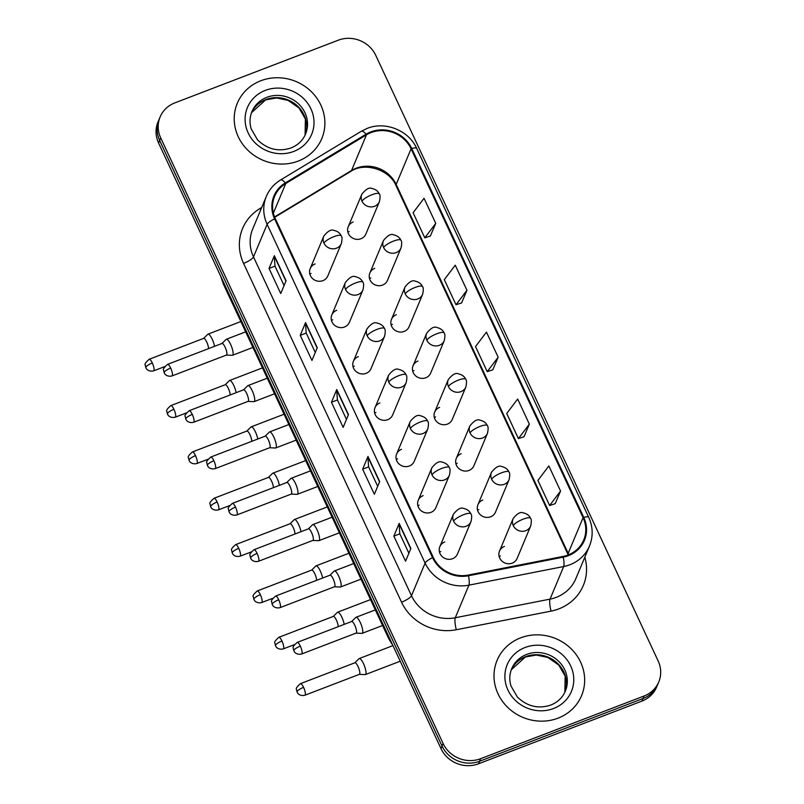 <?xml version="1.0" encoding="UTF-8"?>
<svg xmlns="http://www.w3.org/2000/svg" width="804" height="804" viewBox="0 0 804 804"><rect width="100%" height="100%" fill="white"/><g stroke="black" fill="none" stroke-linecap="round" stroke-linejoin="round"><path stroke-width="1.21" d="M336.695 310.274A9.537 8.894 22.7 0 0 331.801 314.957A9.537 8.894 22.7 0 0 334.102 324.846A9.537 8.894 22.7 0 0 344.504 327.007A9.537 8.894 22.7 0 0 349.398 322.324L362.976 289.862A9.537 8.894 22.7 0 1 358.081 294.545A9.537 8.894 22.7 0 1 345.579 289.48A9.537 2.412 -25 0 1 355.509 282.998A9.537 2.412 155 0 1 362.825 282.154C361.589 279.35 359.167 277.551 355.569 276.747C352.856 275.44 349.459 277.36 345.378 282.495A9.537 8.894 22.7 0 0 345.579 289.48M331.449 320.414A9.537 8.894 -157.3 0 1 332.705 319.821M358.313 356.614A9.537 8.894 22.7 0 0 353.408 361.297A9.537 8.894 22.7 0 0 355.71 371.197A9.537 8.894 22.7 0 0 366.111 373.347A9.537 8.894 22.7 0 0 371.006 368.664L384.593 336.203A9.537 8.894 22.7 0 1 379.689 340.886A9.537 8.894 22.7 0 1 367.187 335.821A9.537 2.412 -25 0 1 377.116 329.338A9.537 2.412 155 0 1 384.433 328.494C383.196 325.69 380.774 323.891 377.176 323.087C374.463 321.781 371.076 323.7 366.986 328.846A9.537 8.894 22.7 0 0 367.187 335.821M353.056 366.765A9.537 8.894 -157.3 0 1 354.313 366.162M379.92 402.955A9.537 8.894 22.7 0 0 375.016 407.638A9.537 8.894 22.7 0 0 377.317 417.537A9.537 8.894 22.7 0 0 387.719 419.688A9.537 8.894 22.7 0 0 392.623 415.005L406.201 382.543A9.537 8.894 22.7 0 1 401.296 387.226A9.537 8.894 22.7 0 1 388.794 382.161A9.537 2.412 -25 0 1 398.734 375.679A9.537 2.412 155 0 1 406.04 374.835C404.804 372.031 402.392 370.232 398.784 369.428C396.081 368.121 392.684 370.041 388.603 375.187A9.537 8.894 22.7 0 0 388.794 382.161M374.664 413.105A9.537 8.894 -157.3 0 1 375.92 412.502M401.528 449.295A9.537 8.894 22.7 0 0 396.633 453.979A9.537 8.894 22.7 0 0 398.935 463.878A9.537 8.894 22.7 0 0 409.326 466.029A9.537 8.894 22.7 0 0 414.231 461.345L427.808 428.884A9.537 8.894 22.7 0 1 422.904 433.567A9.537 8.894 22.7 0 1 410.402 428.502A9.537 2.412 -25 0 1 420.341 422.02A9.537 2.412 155 0 1 427.658 421.175C426.411 418.371 423.999 416.572 420.391 415.768C417.688 414.472 414.291 416.382 410.211 421.527A9.537 8.894 22.7 0 0 410.402 428.502M396.271 459.446A9.537 8.894 -157.3 0 1 397.538 458.843M423.135 495.636A9.537 8.894 22.7 0 0 418.241 500.319A9.537 8.894 22.7 0 0 420.542 510.218A9.537 8.894 22.7 0 0 430.934 512.369A9.537 8.894 22.7 0 0 435.838 507.686L449.416 475.224A9.537 8.894 22.7 0 1 444.522 479.908A9.537 8.894 22.7 0 1 432.019 474.842A9.537 2.412 -25 0 1 441.949 468.36A9.537 2.412 155 0 1 449.265 467.516C448.029 464.712 445.607 462.913 442.009 462.109C439.296 460.813 435.899 462.722 431.818 467.868A9.537 8.894 22.7 0 0 432.019 474.842M417.879 505.786A9.537 8.894 -157.3 0 1 419.145 505.183M444.743 541.976A9.537 8.894 22.7 0 0 439.848 546.66A9.537 8.894 22.7 0 0 442.15 556.559A9.537 8.894 22.7 0 0 452.551 558.71A9.537 8.894 22.7 0 0 457.446 554.026L471.023 521.565A9.537 8.894 22.7 0 1 466.129 526.248A9.537 8.894 22.7 0 1 453.627 521.183A9.537 2.412 -25 0 1 463.556 514.701A9.537 2.412 155 0 1 470.873 513.856C469.636 511.053 467.214 509.254 463.617 508.45C460.903 507.153 457.506 509.073 453.426 514.208A9.537 8.894 22.7 0 0 453.627 521.183M439.497 552.127A9.537 8.894 -157.3 0 1 440.753 551.524M315.088 263.933A9.537 8.894 22.7 0 0 310.193 268.616A9.537 8.894 22.7 0 0 312.495 278.506A9.537 8.894 22.7 0 0 322.896 280.666A9.537 8.894 22.7 0 0 327.791 275.983L341.368 243.522A9.537 8.894 22.7 0 1 336.474 248.205A9.537 8.894 22.7 0 1 323.972 243.14A9.537 2.412 -25 0 1 333.901 236.657A9.537 2.412 155 0 1 341.218 235.813C339.981 233.009 337.559 231.21 333.962 230.406C331.248 229.1 327.851 231.019 323.771 236.155A9.537 8.894 22.7 0 0 323.972 243.14M309.841 274.074A9.537 8.894 -157.3 0 1 311.098 273.481M374.754 268.355A9.537 8.894 22.7 0 0 369.86 273.038A9.537 8.894 22.7 0 0 372.162 282.938A9.537 8.894 22.7 0 0 382.553 285.088A9.537 8.894 22.7 0 0 387.458 280.405L401.035 247.944A9.537 8.894 22.7 0 1 396.141 252.627A9.537 8.894 22.7 0 1 383.639 247.562A9.537 2.412 -25 0 1 393.568 241.079A9.537 2.412 155 0 1 400.884 240.235C399.648 237.431 397.226 235.632 393.628 234.828C390.915 233.532 387.518 235.441 383.438 240.587A9.537 8.894 22.7 0 0 383.639 247.562M369.508 278.506A9.537 8.894 -157.3 0 1 370.765 277.903M396.362 314.696A9.537 8.894 22.7 0 0 391.468 319.379A9.537 8.894 22.7 0 0 393.769 329.278A9.537 8.894 22.7 0 0 404.171 331.429A9.537 8.894 22.7 0 0 409.065 326.746L422.643 294.284A9.537 8.894 22.7 0 1 417.748 298.967A9.537 8.894 22.7 0 1 405.246 293.902A9.537 2.412 -25 0 1 415.176 287.42A9.537 2.412 155 0 1 422.492 286.576C421.256 283.772 418.834 281.973 415.236 281.169C412.522 279.872 409.125 281.792 405.045 286.927A9.537 8.894 22.7 0 0 405.246 293.902M391.116 324.846A9.537 8.894 -157.3 0 1 392.372 324.243M417.979 361.036A9.537 8.894 22.7 0 0 413.075 365.719A9.537 8.894 22.7 0 0 415.377 375.619A9.537 8.894 22.7 0 0 425.778 377.769A9.537 8.894 22.7 0 0 430.673 373.086L444.26 340.625A9.537 8.894 22.7 0 1 439.356 345.308A9.537 8.894 22.7 0 1 426.854 340.253A9.537 2.412 -25 0 1 436.783 333.76A9.537 2.412 155 0 1 444.099 332.916C442.863 330.112 440.441 328.313 436.843 327.509C434.13 326.213 430.743 328.132 426.653 333.268A9.537 8.894 22.7 0 0 426.854 340.253M412.723 371.187A9.537 8.894 -157.3 0 1 413.98 370.584M439.587 407.387A9.537 8.894 22.7 0 0 434.683 412.07A9.537 8.894 22.7 0 0 436.984 421.959A9.537 8.894 22.7 0 0 447.386 424.11A9.537 8.894 22.7 0 0 452.28 419.427L465.868 386.975A9.537 8.894 22.7 0 1 460.963 391.648A9.537 8.894 22.7 0 1 448.461 386.593A9.537 2.412 -25 0 1 458.401 380.111A9.537 2.412 155 0 1 465.707 379.257C464.471 376.453 462.049 374.654 458.451 373.85C455.747 372.553 452.35 374.473 448.27 379.609A9.537 8.894 22.7 0 0 448.461 386.593M434.331 417.527A9.537 8.894 -157.3 0 1 435.587 416.924M461.194 453.727A9.537 8.894 22.7 0 0 456.29 458.411A9.537 8.894 22.7 0 0 458.602 468.3A9.537 8.894 22.7 0 0 468.993 470.451A9.537 8.894 22.7 0 0 473.898 465.767L487.475 433.316A9.537 8.894 22.7 0 1 482.571 437.999A9.537 8.894 22.7 0 1 470.069 432.934A9.537 2.412 -25 0 1 480.008 426.452A9.537 2.412 155 0 1 487.314 425.597C486.078 422.793 483.666 420.994 480.058 420.19C477.355 418.894 473.958 420.814 469.878 425.949A9.537 8.894 22.7 0 0 470.069 432.934M455.938 463.868A9.537 8.894 -157.3 0 1 457.205 463.265M482.802 500.068A9.537 8.894 22.7 0 0 477.908 504.751A9.537 8.894 22.7 0 0 480.209 514.64A9.537 8.894 22.7 0 0 490.601 516.791A9.537 8.894 22.7 0 0 495.505 512.108L509.083 479.656A9.537 8.894 22.7 0 1 504.188 484.34A9.537 8.894 22.7 0 1 491.676 479.274A9.537 2.412 -25 0 1 501.616 472.792A9.537 2.412 155 0 1 508.932 471.938C507.696 469.134 505.274 467.335 501.666 466.531C498.962 465.235 495.565 467.154 491.485 472.29A9.537 8.894 22.7 0 0 491.676 479.274M477.546 510.208A9.537 8.894 -157.3 0 1 478.812 509.615M504.409 546.408A9.537 8.894 22.7 0 0 499.515 551.092A9.537 8.894 22.7 0 0 501.817 560.981A9.537 8.894 22.7 0 0 512.218 563.132A9.537 8.894 22.7 0 0 517.113 558.448L530.69 525.997A9.537 8.894 22.7 0 1 525.796 530.68A9.537 8.894 22.7 0 1 513.294 525.615A9.537 2.412 -25 0 1 523.223 519.133A9.537 2.412 155 0 1 530.539 518.279C529.303 515.475 526.881 513.676 523.283 512.872C520.57 511.575 517.173 513.495 513.093 518.63A9.537 8.894 22.7 0 0 513.294 525.615M499.163 556.549A9.537 8.894 -157.3 0 1 500.42 555.956M353.147 222.015A9.537 8.894 22.7 0 0 348.253 226.698A9.537 8.894 22.7 0 0 350.554 236.597A9.537 8.894 22.7 0 0 360.946 238.748A9.537 8.894 22.7 0 0 365.85 234.064L379.428 201.603A9.537 8.894 22.7 0 1 374.533 206.286A9.537 8.894 22.7 0 1 362.021 201.221A9.537 2.412 -25 0 1 371.961 194.739A9.537 2.412 155 0 1 379.277 193.895C378.041 191.091 375.619 189.292 372.011 188.488C369.307 187.181 365.91 189.101 361.83 194.246A9.537 8.894 22.7 0 0 362.021 201.221M347.891 232.165A9.537 8.894 -157.3 0 1 349.157 231.562M260.828 80.752A45.788 42.692 22.7 0 0 237.311 103.234A45.788 42.692 22.7 0 0 248.366 150.72A45.788 42.692 22.7 0 0 298.274 161.061A45.788 42.692 22.7 0 0 321.791 138.579A45.788 42.692 22.7 0 0 310.736 91.093A45.788 42.692 22.7 0 0 260.828 80.752A45.788 42.692 22.7 0 0 237.311 103.234A45.788 42.692 22.7 0 0 248.366 150.72A45.788 42.692 22.7 0 0 298.274 161.061A45.788 42.692 22.7 0 0 321.791 138.579A45.788 42.692 22.7 0 0 310.736 91.093A45.788 42.692 22.7 0 0 260.828 80.752M520.61 637.853A45.788 42.692 22.7 0 0 497.093 660.335A45.788 42.692 22.7 0 0 508.148 707.811A45.788 42.692 22.7 0 0 558.056 718.153A45.788 42.692 22.7 0 0 581.563 695.671A45.788 42.692 22.7 0 0 570.518 648.195A45.788 42.692 22.7 0 0 520.61 637.853A45.788 42.692 22.7 0 0 497.093 660.335A45.788 42.692 22.7 0 0 508.148 707.811A45.788 42.692 22.7 0 0 558.056 718.153A45.788 42.692 22.7 0 0 581.563 695.671A45.788 42.692 22.7 0 0 570.518 648.195A45.788 42.692 22.7 0 0 520.61 637.853M371.066 132.59A30.522 28.462 -157.3 0 1 411.075 148.79L583.091 517.686A30.522 28.462 -157.3 0 1 583.724 540.027A30.522 28.462 -157.3 0 1 563.071 556.438L468.31 575.061A30.522 28.462 -157.3 0 1 433.276 557.423L275.29 218.628A30.522 28.462 -157.3 0 1 274.656 196.287A30.522 28.462 -157.3 0 1 285.742 183.533L366.473 134.831A30.522 28.462 -157.3 0 1 371.066 132.59M370.755 131.916A31.286 29.165 22.7 0 0 366.051 134.218L285.319 182.92A31.286 29.165 22.7 0 0 274.606 218.889L432.582 557.685A31.286 29.165 22.7 0 0 468.501 575.764L563.262 557.142A31.286 29.165 22.7 0 0 583.774 517.414L411.759 148.529A31.286 29.165 22.7 0 0 370.755 131.916M160.117 116.952L157.986 122.047A28.612 26.683 22.7 0 0 158.579 142.991L440.984 748.604A28.612 26.683 22.7 0 0 478.491 763.8L641.934 701.098L642.999 698.545A28.612 26.683 22.7 0 0 657.702 684.495A28.612 26.683 22.7 0 1 642.999 698.545L479.556 761.257L642.999 698.545L644.064 696.003A28.612 26.683 22.7 0 0 658.767 681.953A28.612 26.683 22.7 0 0 658.174 661.009L375.769 55.396A28.612 26.683 22.7 0 0 338.263 40.2L174.81 102.902A28.612 26.683 22.7 0 0 160.117 116.952A28.612 26.683 22.7 0 0 160.71 137.906L443.115 743.519A28.612 26.683 22.7 0 0 480.621 758.705L644.064 696.003M440.984 748.604L442.049 746.062A28.612 26.683 22.7 0 0 479.556 761.257A28.612 26.683 22.7 0 1 442.049 746.062L159.644 140.449L442.049 746.062L443.115 743.519M159.051 119.505A28.612 26.683 22.7 0 0 159.644 140.449A28.612 26.683 22.7 0 1 159.051 119.505M555.192 503.686L560.559 491.043L548.861 465.948L537.926 480.41L549.624 505.505L555.293 503.646M523.987 436.763L529.354 424.13L517.655 399.035L506.721 413.487L518.419 438.582L524.087 436.733M430.371 236.004L435.748 223.371L424.04 198.276L413.105 212.738L424.803 237.833L430.472 235.974M461.576 302.927L466.953 290.294L455.245 265.199L444.31 279.651L456.009 304.746L461.677 302.897M492.782 369.84L498.158 357.207L486.45 332.112L475.516 346.574L487.214 371.669L492.882 369.81M410.884 548.469L405.558 561.202L393.849 536.107L399.176 523.384L410.884 548.469M317.268 347.72L311.942 360.443L300.244 335.348L305.56 322.625L317.268 347.72M286.063 280.797L280.737 293.53L269.038 268.435L274.365 255.702L286.063 280.797M379.679 481.556L374.352 494.279L362.644 469.184L367.971 456.461L379.679 481.556M348.474 414.633L343.147 427.366L331.449 402.271L336.765 389.538L348.474 414.633M331.449 402.271L337.419 399.98M346.484 419.397L337.399 399.93L336.685 389.94A7.628 1.93 -25 0 1 336.765 389.538M362.644 469.184L368.624 466.893M377.689 486.319L368.604 466.853L367.89 456.863A7.628 1.93 -25 0 1 367.971 456.461M269.038 268.435L275.018 266.144M284.073 285.561L274.988 266.094L274.285 256.104A7.628 1.93 -25 0 1 274.365 255.702M300.244 335.348L306.223 333.057M315.279 352.484L306.193 333.017L305.48 323.027A7.628 1.93 -25 0 1 305.56 322.625M393.849 536.107L399.829 533.816M408.884 553.232L399.809 533.766L399.096 523.786A7.628 1.93 -25 0 1 399.176 523.384M498.158 357.207L487.214 371.669M466.953 290.294L456.009 304.746M435.748 223.371L424.803 237.833M529.354 424.13L518.419 438.582M560.559 491.043L549.624 505.505M641.934 701.098A28.612 26.683 22.7 0 0 656.637 687.048L658.767 681.953M214.557 346.333A8.583 2.221 -111 0 0 212.246 339.308A8.583 2.221 -111 0 0 207.975 334.162A8.583 2.221 -111 0 0 207.764 334.293L203.583 338.394M208.568 348.624A6.201 1.608 -111 0 0 206.759 342.082A6.201 1.608 -111 0 0 203.673 338.363L149.212 359.257C145.715 362.313 144.388 364.232 145.233 365.026L145.815 367.669A6.201 1.568 155 0 1 145.846 367.187A6.201 1.568 -25 0 1 152.298 362.976A6.201 1.608 -111 0 0 149.212 359.257M226.396 355.066L232.245 355.328A8.583 2.221 -111 0 0 232.497 355.288A8.583 2.221 -111 0 0 232.929 354.795A8.583 2.221 -111 0 0 231.07 345.418A8.583 2.221 -111 0 0 226.346 339.258A8.583 2.221 -111 0 0 226.135 339.388L221.954 343.489M226.296 355.066A6.201 1.608 -111 0 0 226.477 355.036A6.201 1.608 -111 0 0 226.788 354.685A6.201 1.608 -111 0 0 225.12 347.177A6.201 1.608 -111 0 0 222.035 343.459L167.584 364.353C164.086 367.408 162.76 369.327 163.604 370.121L164.187 372.765A6.201 1.568 155 0 1 164.217 372.282A6.201 1.568 -25 0 1 170.669 368.071A6.201 1.608 -111 0 0 167.584 364.353M236.165 392.674A8.583 2.221 -111 0 0 233.863 385.649A8.583 2.221 -111 0 0 229.582 380.503A8.583 2.221 -111 0 0 229.371 380.634L225.19 384.734M230.175 394.965A6.201 1.608 -111 0 0 228.366 388.422A6.201 1.608 -111 0 0 225.281 384.704L170.83 405.598C167.322 408.653 165.996 410.573 166.85 411.367L167.423 414.01A6.201 1.568 155 0 1 167.453 413.527A6.201 1.568 -25 0 1 173.915 409.316A6.201 1.608 -111 0 0 170.83 405.598M257.772 439.014A8.583 2.221 -111 0 0 255.471 431.989A8.583 2.221 -111 0 0 251.2 426.844A8.583 2.221 -111 0 0 250.979 426.974L246.808 431.075M251.793 441.306A6.201 1.608 -111 0 0 249.974 434.763A6.201 1.608 -111 0 0 246.888 431.044L192.437 451.938C188.93 454.994 187.603 456.913 188.458 457.707L189.04 460.35A6.201 1.568 155 0 1 189.061 459.868A6.201 1.568 -25 0 1 195.523 455.657A6.201 1.608 -111 0 0 192.437 451.938M279.38 485.355A8.583 2.221 -111 0 0 277.078 478.33A8.583 2.221 -111 0 0 272.807 473.184A8.583 2.221 -111 0 0 272.596 473.325L268.415 477.415M273.4 487.646A6.201 1.608 -111 0 0 271.581 481.104A6.201 1.608 -111 0 0 268.496 477.385L214.045 498.279C210.547 501.334 209.221 503.254 210.065 504.048L210.648 506.691A6.201 1.568 155 0 1 210.678 506.208A6.201 1.568 -25 0 1 217.13 501.997A6.201 1.608 -111 0 0 214.045 498.279M300.987 531.695A8.583 2.221 -111 0 0 298.686 524.67A8.583 2.221 -111 0 0 294.415 519.525A8.583 2.221 -111 0 0 294.204 519.665L290.023 523.766M295.008 533.987A6.201 1.608 -111 0 0 293.189 527.454A6.201 1.608 -111 0 0 290.103 523.726L235.652 544.62C232.155 547.675 230.828 549.594 231.673 550.388L232.255 553.031A6.201 1.568 155 0 1 232.286 552.559A6.201 1.568 -25 0 1 238.738 548.338A6.201 1.608 -111 0 0 235.652 544.62M248.004 401.407L253.853 401.668A8.583 2.221 -111 0 0 254.104 401.628A8.583 2.221 -111 0 0 254.536 401.136A8.583 2.221 -111 0 0 252.677 391.759A8.583 2.221 -111 0 0 247.954 385.598A8.583 2.221 -111 0 0 247.743 385.729L243.562 389.829M247.903 401.407A6.201 1.608 -111 0 0 248.084 401.377A6.201 1.608 -111 0 0 248.406 401.025A6.201 1.608 -111 0 0 246.727 393.518A6.201 1.608 -111 0 0 243.642 389.799L189.191 410.693C185.694 413.748 184.367 415.668 185.211 416.462L185.794 419.105A6.201 1.568 155 0 1 185.824 418.623A6.201 1.568 -25 0 1 192.277 414.412A6.201 1.608 -111 0 0 189.191 410.693M269.611 447.748L275.46 448.009A8.583 2.221 -111 0 0 275.712 447.969A8.583 2.221 -111 0 0 276.144 447.476A8.583 2.221 -111 0 0 274.285 438.11A8.583 2.221 -111 0 0 269.561 431.939A8.583 2.221 -111 0 0 269.35 432.08L265.169 436.17M269.511 447.748A6.201 1.608 -111 0 0 269.692 447.717A6.201 1.608 -111 0 0 270.013 447.366A6.201 1.608 -111 0 0 268.345 439.858A6.201 1.608 -111 0 0 265.26 436.14L210.799 457.034C207.301 460.089 205.975 462.009 206.819 462.802L207.402 465.446A6.201 1.568 155 0 1 207.432 464.963A6.201 1.568 -25 0 1 213.884 460.752A6.201 1.608 -111 0 0 210.799 457.034M291.219 494.098L297.068 494.349A8.583 2.221 -111 0 0 297.319 494.309A8.583 2.221 -111 0 0 297.761 493.817A8.583 2.221 -111 0 0 295.902 484.45A8.583 2.221 -111 0 0 291.169 478.279A8.583 2.221 -111 0 0 290.958 478.42L286.777 482.521M291.128 494.088A6.201 1.608 -111 0 0 291.309 494.058A6.201 1.608 -111 0 0 291.621 493.706A6.201 1.608 -111 0 0 289.953 486.209A6.201 1.608 -111 0 0 286.867 482.48L232.406 503.374C228.909 506.43 227.582 508.349 228.436 509.143L229.009 511.786A6.201 1.568 155 0 1 229.039 511.314A6.201 1.568 -25 0 1 235.502 507.093A6.201 1.608 -111 0 0 232.406 503.374M322.605 578.036A8.583 2.221 -111 0 0 320.293 571.011A8.583 2.221 -111 0 0 316.022 565.865A8.583 2.221 -111 0 0 315.811 566.006L311.63 570.106M316.615 580.337A6.201 1.608 -111 0 0 314.806 573.795A6.201 1.608 -111 0 0 311.711 570.066L257.26 590.96C253.762 594.015 252.436 595.935 253.28 596.729L253.863 599.372A6.201 1.568 155 0 1 253.893 598.9A6.201 1.568 -25 0 1 260.345 594.679A6.201 1.608 -111 0 0 257.26 590.96M344.212 624.376A8.583 2.221 -111 0 0 341.901 617.351A8.583 2.221 -111 0 0 337.63 612.206A8.583 2.221 -111 0 0 337.419 612.346L333.238 616.447M338.223 626.678A6.201 1.608 -111 0 0 336.414 620.135A6.201 1.608 -111 0 0 333.328 616.407L278.867 637.301C275.37 640.356 274.043 642.275 274.888 643.069L275.471 645.712A6.201 1.568 155 0 1 275.501 645.24A6.201 1.568 -25 0 1 281.963 641.019A6.201 1.608 -111 0 0 278.867 637.301M359.287 674.365L365.137 674.616A8.583 2.221 -111 0 0 365.388 674.576A8.583 2.221 -111 0 0 365.83 674.094A8.583 2.221 -111 0 0 363.519 663.702A8.583 2.221 -111 0 0 359.237 658.546A8.583 2.221 -111 0 0 359.026 658.687L354.845 662.787M359.197 674.355A6.201 1.608 -111 0 0 359.378 674.335A6.201 1.608 -111 0 0 359.689 673.983A6.201 1.608 -111 0 0 358.021 666.476A6.201 1.608 -111 0 0 354.936 662.757L300.485 683.641C296.977 686.696 295.651 688.616 296.505 689.41L297.078 692.053A6.201 1.568 155 0 1 297.108 691.581A6.201 1.568 -25 0 1 303.57 687.36A6.201 1.608 -111 0 0 300.485 683.641M312.826 540.439L318.675 540.69A8.583 2.221 -111 0 0 318.927 540.65A8.583 2.221 -111 0 0 319.369 540.157A8.583 2.221 -111 0 0 317.51 530.791A8.583 2.221 -111 0 0 312.776 524.62A8.583 2.221 -111 0 0 312.565 524.761L308.394 528.861M312.736 540.429A6.201 1.608 -111 0 0 312.917 540.399A6.201 1.608 -111 0 0 313.228 540.047A6.201 1.608 -111 0 0 311.56 532.549A6.201 1.608 -111 0 0 308.475 528.821L254.024 549.715C250.516 552.77 249.19 554.69 250.044 555.484L250.617 558.127A6.201 1.568 155 0 1 250.647 557.654A6.201 1.568 -25 0 1 257.109 553.433A6.201 1.608 -111 0 0 254.024 549.715M334.444 586.779L340.293 587.031A8.583 2.221 -111 0 0 340.544 586.99A8.583 2.221 -111 0 0 340.976 586.498A8.583 2.221 -111 0 0 339.117 577.131A8.583 2.221 -111 0 0 334.394 570.961A8.583 2.221 -111 0 0 334.173 571.101L330.002 575.202M334.343 586.769A6.201 1.608 -111 0 0 334.524 586.739A6.201 1.608 -111 0 0 334.836 586.387A6.201 1.608 -111 0 0 333.168 578.89A6.201 1.608 -111 0 0 330.082 575.161L275.631 596.055C272.134 599.111 270.807 601.03 271.651 601.824L272.234 604.467A6.201 1.568 155 0 1 272.254 603.995A6.201 1.568 -25 0 1 278.717 599.774A6.201 1.608 -111 0 0 275.631 596.055M356.051 633.12L361.9 633.371A8.583 2.221 -111 0 0 362.152 633.331A8.583 2.221 -111 0 0 362.584 632.848A8.583 2.221 -111 0 0 360.725 623.472A8.583 2.221 -111 0 0 356.001 617.301A8.583 2.221 -111 0 0 355.79 617.442L351.609 621.542M355.951 633.11A6.201 1.608 -111 0 0 356.132 633.08A6.201 1.608 -111 0 0 356.443 632.738A6.201 1.608 -111 0 0 354.775 625.231A6.201 1.608 -111 0 0 351.69 621.502L297.239 642.396C293.741 645.451 292.415 647.371 293.259 648.165L293.842 650.808A6.201 1.568 155 0 1 293.872 650.335A6.201 1.568 -25 0 1 300.324 646.114A6.201 1.608 -111 0 0 297.239 642.396M411.075 148.79L396.161 184.438A30.522 28.462 22.7 0 0 356.152 168.227A30.522 28.462 22.7 0 0 351.559 170.468L274.566 216.929M584.82 557.182A47.697 44.471 -157.3 0 1 558.82 608.889A47.697 44.471 -157.3 0 1 551.062 611.12L456.3 629.743A47.697 44.471 -157.3 0 1 401.548 602.186L243.562 263.39A47.697 44.471 -157.3 0 1 259.903 208.568L261.702 207.472M563.262 557.142A9.537 2.01 78.9 0 1 563.674 566.539L550.036 599.131A38.16 35.577 22.7 0 0 556.257 597.342A38.16 35.577 22.7 0 0 575.855 578.609L589.483 546.027A38.16 35.577 -157.3 0 1 563.674 566.539L468.913 585.161A38.16 35.577 -157.3 0 1 425.115 563.122L267.129 224.316A9.537 2.412 -25 0 1 274.606 218.889M583.774 517.414A9.537 2.412 -25 0 1 588.739 517.364L416.723 148.479C408.854 130.479 385.297 120.932 367.147 128.409L361.338 131.253A9.537 2.854 58.9 0 1 366.051 134.218M432.582 557.685A9.537 2.412 155 0 0 425.115 563.122L411.477 595.704A38.16 35.577 22.7 0 0 455.285 617.743L550.036 599.131A9.537 2.01 -101.1 0 0 551.062 611.12M468.501 575.764A9.537 2.01 78.9 0 1 468.913 585.161L455.285 617.743A9.537 2.01 -101.1 0 0 456.3 629.743M361.338 131.253L280.606 179.955A9.537 2.854 58.9 0 1 285.319 182.92M243.562 263.39A9.537 2.412 -25 0 0 253.501 256.908L267.129 224.316A38.16 35.577 -157.3 0 1 266.345 196.387L252.707 228.979A38.16 35.577 22.7 0 0 253.501 256.908L411.477 595.704A9.537 2.412 -25 0 1 401.548 602.186M416.723 148.479A9.537 2.412 155 0 0 411.759 148.529M160.71 137.906L158.579 142.991M480.621 758.705L478.491 763.8M259.903 208.568A9.537 2.854 -121.1 0 0 260.757 209.733M568.79 554.72A30.522 28.462 22.7 0 0 568.177 553.323L396.161 184.438A17.165 4.332 -25 0 0 396.091 185.754C389.468 169.433 364.664 161.865 350.825 171.373A17.165 5.125 -121.1 0 0 351.559 170.468L366.473 134.831M583.091 517.686L568.177 553.323A17.165 4.332 -25 0 0 568.106 554.639L396.091 185.754M285.742 183.533L273.37 213.13M348.343 414.934L336.685 389.94M317.138 348.021L305.48 323.027M285.933 281.098L274.285 256.104M379.548 481.857L367.89 456.863M410.754 548.78L399.096 523.786M222.035 279.068A38.16 35.577 22.7 0 0 223.452 282.566L223.552 282.325M393.015 645.753L388.764 638.728L223.361 284.033A19.075 4.814 -25 0 1 223.452 282.566L388.955 637.029M388.764 638.728A19.075 4.814 -25 0 1 388.845 637.27A38.16 35.577 22.7 0 0 390.633 640.637M164.719 366.594L153.654 370.835A6.201 1.608 -111 0 0 152.298 362.976M226.477 355.036L172.026 375.93A6.201 1.608 -111 0 0 170.669 368.071M186.327 412.934L175.272 417.175A6.201 1.608 -111 0 0 173.915 409.316M207.945 459.275L196.879 463.516A6.201 1.608 -111 0 0 195.523 455.657M229.552 505.615L218.487 509.857A6.201 1.608 -111 0 0 217.13 501.997M251.16 551.956L240.094 556.197A6.201 1.608 -111 0 0 238.738 548.338M248.084 401.377L193.633 422.271A6.201 1.608 -111 0 0 192.277 414.412M269.692 447.717L215.241 468.611A6.201 1.608 -111 0 0 213.884 460.752M291.309 494.058L236.848 514.952A6.201 1.608 -111 0 0 235.502 507.093M305.088 135.132A29.075 27.105 22.7 0 0 297.148 105.676A29.075 27.105 22.7 0 0 265.933 99.545A29.075 27.105 22.7 0 0 251.491 112.711L265.642 99.867L276.616 97.967L288.113 100.389L298.977 107.947L305.389 118.982L305.078 135.142M266.868 97.314A29.075 27.105 22.7 0 0 251.933 111.595C249.672 117.082 249.421 122.831 251.17 128.821L257.551 139.856C267.31 149.333 278.435 152.046 290.927 147.986C297.902 145.162 302.786 140.519 305.57 134.037A29.075 27.105 22.7 0 0 298.555 103.887A29.075 27.105 22.7 0 0 266.868 97.314M293.782 151.423A34.793 32.441 22.7 0 0 310.937 108.862A34.793 32.441 22.7 0 0 265.32 90.39A34.793 32.441 22.7 0 0 248.165 132.941A34.793 32.441 22.7 0 0 293.782 151.423M511.274 669.812L525.424 656.968L536.399 655.059L547.896 657.481L558.75 665.049L565.162 676.084L564.86 692.234A29.075 27.105 22.7 0 0 556.931 662.767A29.075 27.105 22.7 0 0 525.705 656.647A29.075 27.105 22.7 0 0 511.274 669.802M526.64 654.416A29.075 27.105 22.7 0 0 511.706 668.687C509.455 674.184 509.193 679.923 510.952 685.923L517.324 696.957C527.082 706.425 538.218 709.138 550.71 705.088C557.685 702.264 562.569 697.611 565.353 691.139A29.075 27.105 22.7 0 0 558.338 660.978A29.075 27.105 22.7 0 0 526.64 654.416M553.554 708.515A34.793 32.441 22.7 0 0 570.709 665.963A34.793 32.441 22.7 0 0 525.102 647.491A34.793 32.441 22.7 0 0 507.947 690.043A34.793 32.441 22.7 0 0 553.554 708.515M272.767 598.297L261.702 602.538A6.201 1.608 -111 0 0 260.345 594.679M294.375 644.637L283.309 648.878A6.201 1.608 -111 0 0 281.963 641.019M359.378 674.335L304.927 695.219A6.201 1.608 -111 0 0 303.57 687.36M312.917 540.399L258.466 561.292A6.201 1.608 -111 0 0 257.109 553.433M334.524 586.739L280.073 607.633A6.201 1.608 -111 0 0 278.717 599.774M356.132 633.08L301.681 653.974A6.201 1.608 -111 0 0 300.324 646.114M280.606 179.955C274.063 183.965 269.31 189.442 266.345 196.387M589.483 546.027C593.272 536.509 593.03 526.952 588.739 517.364M350.825 171.373L274.707 217.301M223.361 284.033L220.748 276.315M348.253 226.698L361.83 194.246M379.277 193.895C380.272 194.759 380.322 197.332 379.428 201.603M240.858 321.54L207.975 334.162M153.654 370.835C148.569 372.141 146.057 368.503 146.469 368.755L145.815 367.669M245.662 331.841L226.346 339.258M252.928 347.439L232.497 355.288M172.026 375.93C166.93 377.237 164.428 373.599 164.84 373.85L164.187 372.765M310.193 268.616L323.771 236.155M341.218 235.813C342.213 236.677 342.263 239.25 341.368 243.522M369.86 273.038L383.438 240.587M400.884 240.235C401.879 241.099 401.93 243.672 401.035 247.944M262.466 367.88L229.582 380.503M175.272 417.175C170.177 418.482 167.664 414.844 168.076 415.095L167.423 414.01M391.468 319.379L405.045 286.927M422.492 286.576C423.487 287.44 423.547 290.013 422.643 294.284M284.073 414.231L251.2 426.844M196.879 463.516C191.784 464.823 189.272 461.184 189.684 461.436L189.04 460.35M413.075 365.719L426.653 333.268M444.099 332.916C445.104 333.791 445.155 336.353 444.26 340.625M305.681 460.571L272.807 473.184M218.487 509.857C213.392 511.163 210.889 507.525 211.291 507.776L210.648 506.691M434.683 412.07L448.27 379.609M465.707 379.257C466.712 380.131 466.762 382.694 465.868 386.975M327.288 506.912L294.415 519.525M240.094 556.197C234.999 557.504 232.497 553.876 232.909 554.117L232.255 553.031M267.27 378.181L247.954 385.598M274.546 393.779L254.104 401.628M193.633 422.271C188.538 423.577 186.036 419.939 186.448 420.19L185.794 419.105M331.801 314.957L345.378 282.495M362.825 282.154C363.83 283.018 363.88 285.591 362.976 289.862M288.877 424.522L269.561 431.939M296.153 440.13L275.712 447.969M215.241 468.611C210.145 469.918 207.643 466.28 208.055 466.531L207.402 465.446M353.408 361.297L366.986 328.846M384.433 328.494C385.438 329.359 385.488 331.931 384.593 336.203M310.485 470.863L291.169 478.279M317.761 486.47L297.319 494.309M236.848 514.952C231.763 516.258 229.251 512.63 229.663 512.872L229.009 511.786M375.016 407.638L388.603 375.187M406.04 374.835C407.045 375.699 407.095 378.272 406.201 382.543M456.29 458.411L469.878 425.949M487.314 425.597C488.319 426.472 488.37 429.034 487.475 433.316M348.906 553.252L316.022 565.865M261.702 602.538C256.607 603.844 254.104 600.216 254.516 600.457L253.863 599.372M477.908 504.751L491.485 472.29M508.932 471.938C509.927 472.812 509.977 475.375 509.083 479.656M370.513 599.593L337.63 612.206M283.309 648.878C278.224 650.185 275.712 646.557 276.124 646.798L275.471 645.712M400.231 661.21L365.388 674.576M499.515 551.092L513.093 518.63M530.539 518.279C531.534 519.153 531.585 521.726 530.69 525.997M392.925 645.622L359.237 658.546M304.927 695.219C299.832 696.525 297.319 692.897 297.731 693.138L297.078 692.053M332.092 517.203L312.776 524.62M339.368 532.811L318.927 540.65M258.466 561.292C253.371 562.599 250.858 558.971 251.27 559.212L250.617 558.127M396.633 453.979L410.211 421.527M427.658 421.175C428.653 422.04 428.703 424.612 427.808 428.884M353.71 563.554L334.394 570.961M360.976 579.151L340.544 586.99M280.073 607.633C274.978 608.94 272.466 605.311 272.878 605.553L272.234 604.467M418.241 500.319L431.818 467.868M449.265 467.516C450.26 468.38 450.31 470.953 449.416 475.224M375.317 609.894L356.001 617.301M382.593 625.492L362.152 633.331M301.681 653.974C296.586 655.28 294.083 651.652 294.495 651.893L293.842 650.808M439.848 546.66L453.426 514.208M470.873 513.856C471.868 514.721 471.928 517.294 471.023 521.565"/></g></svg>
